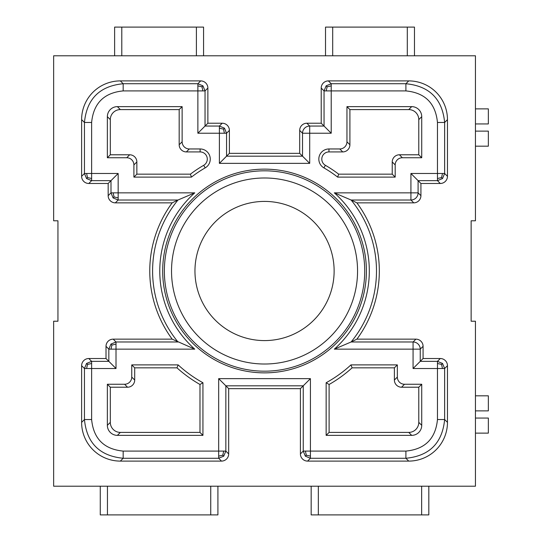 <?xml version="1.0" encoding="UTF-8"?>
<svg xmlns="http://www.w3.org/2000/svg" width="542" height="542" viewBox="0 0 542 542"><rect width="100%" height="100%" fill="white"/><g stroke="black" fill="none" stroke-linecap="round" stroke-linejoin="round"><path stroke-width="0.81" d="M194.957 271A69.586 69.586 0 0 0 264.543 340.586A69.586 69.586 0 0 0 334.129 271A69.586 69.586 0 0 0 264.543 201.414A69.586 69.586 0 0 0 194.957 271M366.406 271A101.862 101.862 0 0 0 264.543 169.138A101.862 101.862 0 0 0 162.681 271A101.862 101.862 0 0 0 264.543 372.862A101.862 101.862 0 0 0 366.406 271M346.955 141.794A7.175 7.175 -135 0 1 339.78 148.962L328.96 148.962A10.129 10.129 0 0 0 323.906 167.871A118.996 118.996 0 0 1 337.652 177.112L395.186 177.112L395.186 164.917L392.232 161.963L392.232 174.158L338.662 174.158A121.95 121.95 0 0 0 325.383 165.31A7.175 7.175 0 0 1 328.96 151.923L342.734 151.923A7.175 7.175 -135 0 0 349.908 144.748L349.908 109.592L346.955 106.639L346.955 141.794L349.908 144.748M395.186 164.917A7.175 7.175 -135 0 1 402.36 157.742L421.73 157.742L421.73 116.679A10.047 10.041 -45 0 0 411.69 106.639L346.955 106.639M205.181 167.871A10.129 10.129 0 0 0 200.127 148.962L189.307 148.962A7.175 7.175 -45 0 1 182.132 141.794L182.132 106.639L117.397 106.639A10.047 10.041 45 0 0 107.357 116.679L107.357 157.742L126.726 157.742A7.175 7.175 -45 0 1 133.901 164.917L133.901 177.112L191.434 177.112A118.996 118.996 0 0 1 205.181 167.871L203.704 165.31A7.175 7.175 0 0 0 200.127 151.923L186.353 151.923L189.307 148.962M326.148 382.747L326.148 435.362L411.69 435.362A10.047 10.041 45 0 0 421.73 425.321L421.73 384.258L404.515 384.258A7.175 7.175 -45 0 1 397.34 377.083L397.34 364.888L350.959 364.888A127.6 127.6 0 0 1 326.148 382.747L329.102 384.481A130.561 130.561 0 0 0 352.104 367.842L350.959 364.888M178.128 364.888A127.6 127.6 0 0 0 202.938 382.747L202.938 435.362L117.397 435.362A10.047 10.041 -45 0 1 107.357 425.321L107.357 384.258L124.579 384.258A7.175 7.175 -135 0 0 131.747 377.083L131.747 364.888L178.128 364.888L176.983 367.842L134.701 367.842L134.701 380.037L131.747 377.083M421.73 157.742L418.776 154.788L418.776 119.64A10.047 10.041 -45 0 0 408.736 109.592L349.908 109.592M418.776 154.788L399.407 154.788A7.175 7.175 -135 0 0 392.232 161.963M337.652 177.112L338.662 174.158M395.186 177.112L392.232 174.158M117.397 106.639L120.351 109.592L179.178 109.592L179.178 144.748A7.175 7.175 -45 0 0 186.353 151.923M120.351 109.592A10.047 10.041 45 0 0 110.311 119.64L110.311 154.788L107.357 157.742M191.434 177.112L190.425 174.158L136.855 174.158L136.855 161.963A7.175 7.175 -45 0 0 129.68 154.788L110.311 154.788M190.425 174.158A121.95 121.95 0 0 1 203.704 165.31M136.855 174.158L133.901 177.112M182.132 106.639L179.178 109.592M352.104 367.842L394.386 367.842L397.34 364.888M394.386 367.842L394.386 380.037A7.175 7.175 -45 0 0 401.554 387.212L418.776 387.212L421.73 384.258M329.102 384.481L329.102 432.408L408.736 432.408A10.047 10.041 45 0 0 418.776 422.36L418.776 387.212M329.102 432.408L326.148 435.362M202.938 435.362L199.984 432.408L199.984 384.481A130.561 130.561 0 0 1 176.983 367.842M202.938 382.747L199.984 384.481M134.701 380.037A7.175 7.175 -135 0 1 127.533 387.212L110.311 387.212L110.311 422.367A10.047 10.041 -45 0 0 120.351 432.408L199.984 432.408M131.747 364.888L134.701 367.842M110.311 387.212L107.357 384.258M221.502 461.1L120.344 461.1L123.176 458.268L218.67 458.268L223.744 456.168L225.845 451.093L218.67 451.093L218.67 378.641L228.677 388.648L300.41 388.648L303.242 385.816L225.845 385.816L225.845 451.093L228.677 453.925A7.175 7.175 -135 0 1 221.502 461.1L218.67 458.268L218.67 456.12L222.769 455.192L223.697 451.093M228.677 388.648L228.677 453.925M305.342 456.168L310.417 458.268L310.417 378.641L303.242 385.816L303.242 451.093L305.342 456.168L306.318 455.192L305.39 451.093L303.242 451.093L300.41 453.925L300.41 388.648M222.769 455.192L223.744 456.168M106.008 358.519L88.793 358.519L91.625 361.351L86.551 363.452L84.45 368.519L86.598 368.519L87.526 364.42L91.625 363.492L91.625 361.351L108.84 361.351L106.008 358.519L106.008 346.318L108.84 349.15L110.988 349.15L111.916 345.051L116.015 344.123L116.015 341.982L110.941 344.082L108.84 349.15L108.84 361.351L116.015 368.519L91.625 368.519L91.625 419.542L84.45 419.542C86.74 443.058 99.647 455.964 123.176 458.268L123.176 451.093L218.67 451.093L218.67 456.12M172.187 202.85L177.979 200.018L118.163 200.018L118.163 173.481L108.163 183.481L108.163 195.682A7.175 7.175 -45 0 0 115.331 202.85L172.187 202.85A114.775 114.775 0 0 0 172.187 339.15L194.761 349.15A104.775 104.775 0 0 1 194.761 192.85L110.995 192.85L113.095 197.918L118.163 200.018L115.331 202.85M106.008 346.318A7.175 7.175 -135 0 1 113.183 339.15L116.015 341.982L177.979 341.982A111.943 111.943 0 0 1 177.979 200.018L194.761 192.85M113.095 197.918L114.064 196.949L118.163 197.877M114.064 196.949L113.136 192.85M91.625 178.508L87.526 177.58L86.551 178.548L91.625 180.649L91.625 122.458L84.45 122.458C86.747 98.929 99.66 86.022 123.176 83.732L197.871 83.732L197.871 133.23L207.871 123.224L207.871 88.075A7.175 7.175 -45 0 0 200.703 80.9L120.344 80.9A38.746 38.733 45 0 0 81.618 119.626L81.618 176.313A7.175 7.175 -45 0 0 88.793 183.481L108.163 183.481M87.526 177.58L86.598 173.481L84.45 173.481L86.551 178.548M331.216 85.88L331.216 83.732L326.148 85.832L327.117 86.808L331.216 85.88L331.216 133.23L321.216 123.224L321.216 88.075L324.048 90.907L405.904 90.907L405.904 83.732C429.433 86.036 442.347 98.942 444.636 122.465L437.462 122.465C435.599 103.298 425.077 92.777 405.904 90.907M326.148 85.832L324.048 90.907L324.048 126.056L309.699 126.056L309.699 133.23L331.216 133.23M441.561 177.58L442.536 178.548L444.636 173.481L442.496 173.481L441.561 177.58L437.462 178.508L437.462 180.649L440.294 183.481A7.175 7.175 -135 0 0 447.468 176.313L447.468 119.633A38.746 38.739 -45 0 0 408.736 80.9L328.384 80.9A7.175 7.175 -135 0 0 321.216 88.075M321.216 123.224L306.867 123.224A7.175 7.175 -135 0 0 299.692 130.398L302.524 133.23A7.175 7.175 -45 0 1 309.699 126.056L306.867 123.224M197.871 133.23L219.388 133.23L219.388 163.359L226.563 156.184L302.524 156.184L302.524 133.23L309.699 133.23L309.699 163.359L299.692 153.352L299.692 130.398M299.692 153.352L229.395 153.352L229.395 130.398A7.175 7.175 -45 0 0 222.22 123.224L207.871 123.224M229.395 130.398L226.563 133.23L224.463 128.156L223.487 129.131L224.415 133.23L226.563 133.23L226.563 156.184L229.395 153.352M224.463 128.156L219.388 126.056L219.388 133.23L224.415 133.23M202.938 85.832L201.97 86.808L202.898 90.907L205.039 90.907L202.938 85.832L197.871 83.732L200.703 80.9M201.97 86.808L197.871 85.88M223.487 129.131L219.388 128.203M327.117 86.808L326.189 90.907M440.294 358.519A7.175 7.175 -45 0 1 447.468 365.687L447.468 422.367L444.636 419.535L444.636 368.519L442.536 363.452L437.462 361.351L437.462 368.519L413.072 368.519L423.078 358.519L440.294 358.519L437.462 361.351L420.246 361.351L420.246 349.15L423.078 346.318A7.175 7.175 -45 0 0 415.904 339.15L413.072 341.982A7.175 7.175 45 0 1 420.246 349.15L413.072 349.15L413.072 368.519M423.078 358.519L423.078 346.318M356.9 339.15A114.775 114.775 0 0 0 356.9 202.85L351.108 200.018A111.943 111.943 0 0 1 351.108 341.982L334.326 349.15L413.072 349.15L413.072 341.982L351.108 341.982L356.9 339.15L415.904 339.15M334.326 192.85L410.924 192.85L410.924 200.018L351.108 200.018L334.326 192.85A104.775 104.775 0 0 1 334.326 349.15M356.9 202.85L413.756 202.85A7.175 7.175 -135 0 0 420.924 195.682L420.924 183.481L440.294 183.481M420.924 183.481L410.924 173.481L410.924 192.85L418.092 192.85L420.924 195.682M442.536 363.452L441.561 364.42L437.462 363.492M441.561 364.42L442.496 368.519L444.636 368.519L447.468 365.687M305.39 451.093L405.904 451.093L405.904 458.268C429.427 455.978 442.34 443.065 444.636 419.535L437.462 419.535L437.462 368.519L442.496 368.519M447.468 422.367A38.746 38.739 45 0 1 408.736 461.1L307.585 461.1A7.175 7.175 -45 0 1 300.41 453.925M88.793 358.519A7.175 7.175 -135 0 0 81.618 365.687L81.618 422.374A38.746 38.733 -45 0 0 120.344 461.1M113.183 339.15L172.187 339.15M53.644 55.792L475.442 55.792L475.442 220.784L471.14 220.784L471.14 321.216L475.442 321.216L475.442 486.208L53.644 486.208L53.644 321.216L57.947 321.216L57.947 220.784L53.644 220.784L53.644 55.792M87.526 364.42L86.551 363.452M111.916 345.051L110.941 344.082M413.756 202.85L410.924 200.018A7.175 7.175 -45 0 0 418.092 192.85L418.092 180.649L437.462 180.649L442.536 178.548M203.568 55.792L203.568 27.1L114.619 27.1L114.619 55.792M475.442 131.117L488.356 131.117L488.356 146.177L475.442 146.177M475.442 123.942L488.356 123.942L488.356 108.881L475.442 108.881M414.467 55.792L414.467 27.1L325.518 27.1L325.518 55.792M217.918 486.208L217.918 514.9L100.27 514.9L100.27 486.208M475.442 418.058L488.356 418.058L488.356 433.119L475.442 433.119M475.442 410.883L488.356 410.883L488.356 395.823L475.442 395.823M311.169 486.208L311.169 514.9L428.817 514.9L428.817 486.208M306.318 455.192L310.417 456.12M264.543 177.986A93.014 93.014 0 0 1 357.557 271A93.014 93.014 0 0 1 264.543 364.014A93.014 93.014 0 0 1 171.529 271A93.014 93.014 0 0 1 264.543 177.986M264.543 170.818A100.182 100.182 0 0 1 364.725 271A100.182 100.182 0 0 1 264.543 371.182A100.182 100.182 0 0 1 164.362 271A100.182 100.182 0 0 1 264.543 170.818M405.904 451.093C425.07 449.23 435.592 438.708 437.462 419.535M410.924 173.481L437.462 173.481L437.462 122.465M219.388 163.359L309.699 163.359M91.625 122.458C93.495 103.292 104.017 92.77 123.176 90.907L202.898 90.907M118.163 173.481L86.598 173.481M194.761 349.15L116.015 349.15L116.015 368.519M91.625 419.542C93.488 438.702 104.003 449.223 123.176 451.093M310.417 378.641L218.67 378.641M418.776 119.64L421.73 116.679M408.736 109.592L411.69 106.639M323.906 167.871L325.383 165.31M339.78 148.962L342.734 151.923M328.96 151.923L328.96 148.962M402.36 157.742L399.407 154.788M107.357 116.679L110.311 119.64M129.68 154.788L126.726 157.742M136.855 161.963L133.901 164.917M179.178 144.748L182.132 141.794M200.127 148.962L200.127 151.923M394.386 380.037L397.34 377.083M401.554 387.212L404.515 384.258M421.73 425.321L418.776 422.36M411.69 435.362L408.736 432.408M127.533 387.212L124.579 384.258M120.351 432.408L117.397 435.362M110.311 422.367L107.357 425.321M86.598 368.519L91.625 368.519L91.625 363.492M81.618 365.687L84.45 368.519L84.45 419.542L81.618 422.374M110.988 349.15L116.015 349.15L116.015 344.123M108.163 195.682L110.995 192.85L110.995 180.649L91.625 180.649L88.793 183.481M81.618 176.313L84.45 173.481L84.45 122.458L81.618 119.626M123.176 90.907L123.176 83.732L120.344 80.9M328.384 80.9L331.216 83.732L405.904 83.732L408.736 80.9M207.871 88.075L205.039 90.907L205.039 126.056L219.388 126.056L222.22 123.224M442.496 173.481L437.462 173.481L437.462 178.508M447.468 176.313L444.636 173.481L444.636 122.465L447.468 119.633M307.585 461.1L310.417 458.268L405.904 458.268L408.736 461.1M121.787 55.792L121.787 27.1M196.394 27.1L196.394 55.792M407.299 27.1L407.299 55.792M332.693 55.792L332.693 27.1M210.743 486.208L210.743 514.9M107.445 486.208L107.445 514.9M318.344 514.9L318.344 486.208M421.642 486.208L421.642 514.9"/></g></svg>
